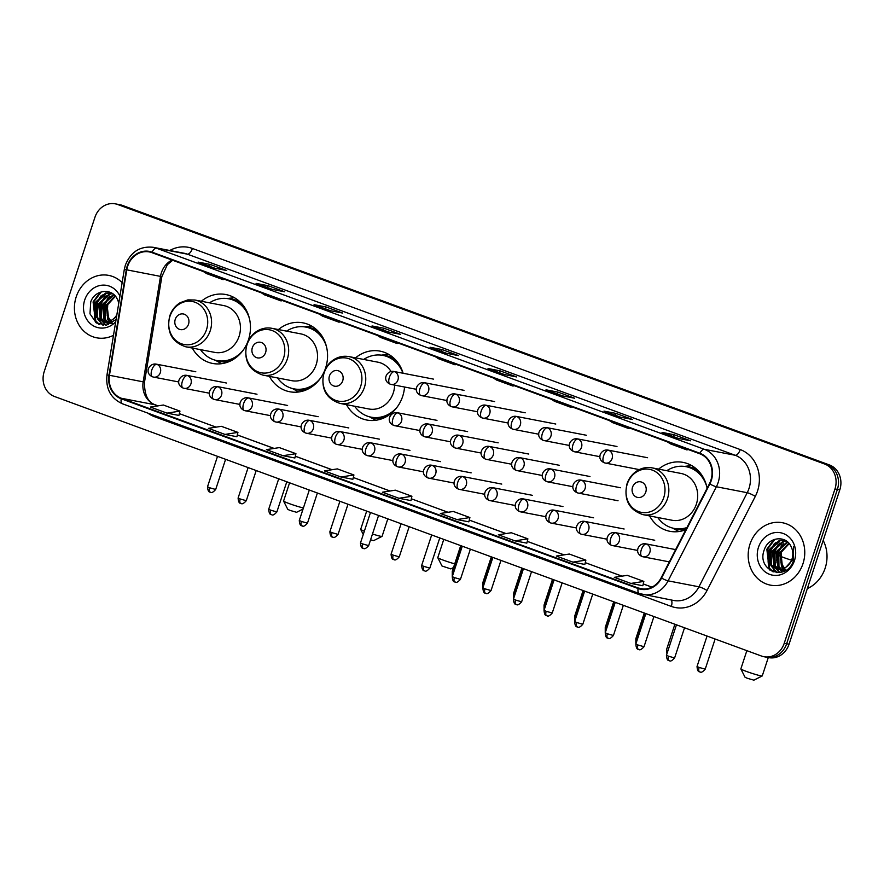 <?xml version="1.0" encoding="UTF-8"?>
<svg xmlns="http://www.w3.org/2000/svg" width="884" height="884" viewBox="0 0 884 884"><rect width="100%" height="100%" fill="white"/><g stroke="black" fill="none" stroke-linecap="round" stroke-linejoin="round"><path stroke-width="1.33" d="M649.574 515.924A35.084 31.095 -79.1 0 0 669.851 531.295A35.084 31.095 -79.1 0 0 685.84 529.693M346.495 404.662A35.084 31.095 -79.1 0 0 366.772 420.033A35.084 31.095 -79.1 0 0 402.684 396.33A35.084 31.095 -79.1 0 0 404.541 387.015M269.399 376.363A35.084 31.095 -79.1 0 0 289.676 391.734A35.084 31.095 -79.1 0 0 325.588 368.031A35.084 31.095 -79.1 0 0 302.969 322.837A35.084 31.095 -79.1 0 0 278.427 329.566M192.303 348.064A35.084 31.095 -79.1 0 0 212.58 363.434A35.084 31.095 -79.1 0 0 248.492 339.732A35.084 31.095 -79.1 0 0 225.873 294.538A35.084 31.095 -79.1 0 0 201.331 301.256M403.115 373.258A35.084 31.095 -79.1 0 0 380.065 351.136A35.084 31.095 -79.1 0 0 355.523 357.865M707.101 488.277A35.084 31.095 -79.1 0 0 683.144 462.398A35.084 31.095 -79.1 0 0 658.602 469.128M763.898 656.713L768.715 657.641A19.857 17.603 -79.1 0 0 789.047 644.215L839.8 489.858A19.857 17.603 -79.1 0 0 829.424 464.94L122.533 205.442A19.857 17.603 -79.1 0 0 120.102 204.768L117.694 204.303A19.857 17.603 -79.1 0 1 120.125 204.977A19.857 17.603 -79.1 0 0 117.694 204.303L115.285 203.839A19.857 17.603 -79.1 0 0 94.953 217.254L44.2 371.623A19.857 17.603 -79.1 0 0 54.576 396.529L761.467 656.027A19.857 17.603 -79.1 0 0 763.898 656.713A19.857 17.603 -79.1 0 0 784.23 643.287L834.982 488.918A19.857 17.603 -79.1 0 0 824.606 464.012L117.716 204.513A19.857 17.603 -79.1 0 0 115.285 203.839M824.606 464.012L120.125 204.977L827.015 464.476A19.857 17.603 -79.1 0 1 837.391 489.382A19.857 17.603 -79.1 0 0 827.015 464.476L829.424 464.94M784.23 643.287L786.638 643.751L837.391 489.382L786.638 643.751A19.857 17.603 -79.1 0 1 766.306 657.177A19.857 17.603 -79.1 0 0 786.638 643.751L789.047 644.215M76.201 296.869A31.78 28.155 -79.1 0 0 96.688 337.81A31.78 28.155 -79.1 0 0 113.495 335.301A31.78 28.155 -79.1 0 1 96.688 337.81A31.78 28.155 -79.1 0 1 76.201 296.869A31.78 28.155 -79.1 0 1 108.732 275.399A31.78 28.155 -79.1 0 0 76.201 296.869M749.964 544.212A31.78 28.155 -79.1 0 0 770.45 585.142A31.78 28.155 -79.1 0 0 802.981 563.672A31.78 28.155 -79.1 0 0 782.495 522.742A31.78 28.155 -79.1 0 0 749.964 544.212A31.78 28.155 -79.1 0 0 770.45 585.142A31.78 28.155 -79.1 0 0 802.981 563.672A31.78 28.155 -79.1 0 0 782.495 522.742A31.78 28.155 -79.1 0 0 749.964 544.212M127.661 266.25A21.183 18.774 100.9 0 1 149.341 251.94A21.183 18.774 100.9 0 1 151.938 252.658L699.774 453.768A21.183 18.774 100.9 0 1 709.432 483.725L661.144 577.816A21.183 18.774 100.9 0 1 640.878 588.744A21.183 18.774 100.9 0 1 638.281 588.026L121.406 398.275A21.183 18.774 100.9 0 1 109.461 375.291L126.777 269.841A21.183 18.774 100.9 0 1 127.661 266.25M127.219 266.084A21.713 19.238 -79.1 0 0 126.313 269.764L108.997 375.225A21.713 19.238 -79.1 0 0 121.241 398.783L638.115 588.523A21.713 19.238 -79.1 0 0 661.552 578.07L709.841 483.979A21.713 19.238 -79.1 0 0 699.94 453.271L152.103 252.161A21.713 19.238 -79.1 0 0 127.219 266.084M678.547 438.475L690.592 440.796L674.028 434.718L661.983 432.387L678.547 438.475M673.42 436.574L674.028 434.718M620.568 417.182L632.612 419.513L616.038 413.425L603.993 411.104L620.568 417.182M615.43 415.281L616.038 413.425M562.578 395.899L574.622 398.22L558.058 392.142L546.003 389.811L562.578 395.899M557.439 393.999L558.058 392.142M504.587 374.606L516.632 376.938L500.068 370.849L488.023 368.529L504.587 374.606M499.46 372.705L500.068 370.849M214.646 268.172L226.702 270.493L210.127 264.415L198.082 262.095L214.646 268.172M209.519 266.272L210.127 264.415M272.637 289.466L284.681 291.786L268.117 285.709L256.073 283.377L272.637 289.466M267.509 287.565L268.117 285.709M330.627 310.748L342.672 313.069L326.108 306.991L314.063 304.671L330.627 310.748M325.489 308.847L326.108 306.991M388.617 332.03L400.662 334.362L384.087 328.273L372.042 325.953L388.617 332.03M383.479 330.141L384.087 328.273M446.597 353.324L458.641 355.644L442.077 349.567L430.033 347.246L446.597 353.324M441.47 351.423L442.077 349.567M122.147 282.637A31.78 28.155 -79.1 0 0 108.732 275.399A31.78 28.155 -79.1 0 1 122.147 282.637M514.919 540.853L527.881 538.831L511.317 532.754L498.344 534.765L514.919 540.853L526.842 543.13M572.909 562.136L584.832 564.445L585.871 560.125L569.296 554.036L556.334 556.058L572.909 562.136L585.871 560.125M630.889 583.429L642.823 585.727L643.85 581.407L627.286 575.329L614.325 577.34L630.889 583.429L643.85 581.407M340.959 476.995L352.882 479.294L353.92 474.973L337.345 468.896L324.384 470.907L340.959 476.995L353.92 474.973M282.968 455.702L295.93 453.68L279.366 447.602L266.404 449.624L282.968 455.702L294.902 457.989M224.978 434.42L236.901 436.718L237.94 432.398L221.376 426.32L208.414 428.331L224.978 434.42L237.94 432.398M166.988 413.126L178.922 415.425L179.96 411.115L163.385 405.027L150.424 407.049L166.988 413.126L179.96 411.115M456.929 519.56L469.89 517.549L453.326 511.46L440.365 513.482L456.929 519.56L468.863 521.847M398.938 498.278L410.983 500.598L411.911 496.256L395.336 490.178L382.374 492.2L398.938 498.278L411.911 496.256M435.348 356.705L438.552 358.738L455.116 364.827L455.437 364.075M451.912 362.783L455.116 364.827M377.358 335.412L380.562 337.456L397.137 343.533L397.446 342.782M393.933 341.5L397.137 343.533M319.378 314.129L322.572 316.163L339.147 322.251L339.456 321.5M335.942 320.207L339.147 322.251M261.388 292.836L264.592 294.88L281.156 300.958L281.477 300.217M277.952 298.925L281.156 300.958M203.397 271.554L206.602 273.598L223.166 279.675L223.486 278.924M219.961 277.631L223.166 279.675M493.338 377.987L496.543 380.032L513.107 386.109L513.427 385.358M509.902 384.065L513.107 386.109M551.318 399.27L554.522 401.314L571.097 407.402L571.407 406.651M567.893 405.358L571.097 407.402M609.308 420.563L612.513 422.607L629.076 428.685L629.397 427.933M625.872 426.641L629.076 428.685M667.298 441.845L670.503 443.89L687.067 449.978L687.387 449.227M683.862 447.934L687.067 449.978M295.93 453.68L294.891 458M469.89 517.549L468.851 521.869M527.881 538.831L526.842 543.152M111.119 322.715L109.815 321.765M109.395 321.4L107.76 319.555L106.202 305.102L115.064 295.853M111.638 322.616L110.345 321.577M109.936 321.179L108.721 319.743L107.152 305.289L115.439 296.284M111.141 323.467L109.561 323.058M109.097 322.892L107.737 322.24M107.295 321.975L103.936 318.815L102.378 304.361L113.605 294.427M111.185 323.445L110.058 323.08M109.594 322.881L108.246 322.163M107.815 321.875L104.898 319.002L103.329 304.549L113.97 294.748M108.102 322.881L105.737 322.317M105.273 322.152L100.113 318.074L98.555 303.632L109.461 293.764L112.279 293.455M107.627 322.782L106.224 322.34M105.771 322.141L101.074 318.262L99.505 303.809L110.423 293.941L112.577 293.654M116.6 316.384L112.29 319.809A14.962 13.26 -79.1 0 0 116.865 314.792M112.29 319.809L108.135 321.798L103.329 321.964L96.29 317.334L94.721 302.892L105.638 293.024L111.804 293.156M103.804 322.041L97.251 317.522L95.682 303.068L106.599 293.201L111.384 293.046M118.743 303.356A14.962 13.26 -79.1 0 0 117.428 299.466C112.456 287.477 94.942 289.521 90.754 301.842L89.969 313.82L96.312 322.936L106.544 325.091L116.091 319.478M112.456 323.433L107.163 315.367L107.804 303.764M119.915 296.173A21.581 19.128 -79.1 0 0 101.715 285.212A21.581 19.128 -79.1 0 0 84.709 299.996A21.581 19.128 -79.1 0 0 91.98 324.958A21.581 19.128 -79.1 0 0 115.716 321.765M94.334 313.389A33.095 29.338 -79.1 0 0 95.163 319.964M95.384 320.881A33.095 29.338 -79.1 0 0 95.87 322.616M99.505 324.538L95.792 320.881L93.56 302.008L101.262 291.886M103.351 325.301L98.301 319.522M97.538 317.92L97.384 302.737L102.323 294.924M106.047 325.168L103.13 321.92M103.074 321.831L102.124 320.251M101.373 318.649L101.207 303.477L106.146 295.665M108.5 324.594L106.953 322.66M106.577 322.085L105.947 320.991M105.196 319.389L105.03 304.218L109.97 296.405M98.743 324.251L95.317 320.793L93.085 301.908L100.102 292.284M102.975 325.279L97.483 318.748M96.566 316.483L96.909 302.648L100.743 296.041M105.737 325.213L102.632 321.798M102.533 321.643L101.306 319.489M100.4 317.223L100.732 303.389L104.566 296.77M108.202 324.693L106.456 322.538M106.179 322.119L105.13 320.229M104.224 317.964L104.555 304.129L108.389 297.51M303.046 509.051L296.593 512.3L290.107 510.422L287.808 509.405L283.587 501.095A11.249 0.74 18.2 0 0 289.156 503.571A11.249 0.74 18.2 0 0 303.411 507.957M188.513 324.207A7.945 7.039 -79.1 0 0 184.358 314.251A7.945 7.039 -79.1 0 0 175.253 319.345A7.945 7.039 -79.1 0 0 179.408 329.312A7.945 7.039 -79.1 0 0 188.513 324.207M185.839 346.815L214.713 352.384A23.835 21.117 -79.1 0 0 239.1 336.285A23.835 21.117 -79.1 0 0 223.74 305.588L194.867 300.007L187.916 299.886L180.237 302.682C175.209 305.776 171.695 310.24 169.706 316.074C166.347 331.832 171.728 342.086 185.839 346.815A23.835 21.117 -79.1 0 0 210.237 330.715A23.835 21.117 -79.1 0 0 194.867 300.007M249.432 318.549A31.448 27.868 -79.1 0 0 228.79 298.803A31.448 27.868 -79.1 0 0 209.508 302.836M245.398 308.593A31.448 27.868 -79.1 0 0 230.006 299.035L228.79 298.803M200.469 349.633A31.448 27.868 -79.1 0 0 216.878 360.562L218.083 360.794A31.448 27.868 -79.1 0 0 235.929 357.644M216.878 360.562A31.448 27.868 -79.1 0 0 243.387 349.909M289.576 482.797L283.587 501.04A11.249 0.74 18.2 0 0 283.587 501.095M221.674 363.667A34.421 30.509 100.9 0 1 219.983 362.805L215.265 360.186M227.166 298.549L232.514 297.875A34.421 30.509 100.9 0 1 234.404 297.698M372.484 534.002A11.249 0.74 18.2 0 0 382.021 536.411L373.689 540.599L370.562 539.859M382.021 536.411A11.249 0.74 18.2 0 0 382.065 536.378L387.822 518.864M265.609 352.517A7.945 7.039 -79.1 0 0 261.454 342.55A7.945 7.039 -79.1 0 0 252.349 347.644A7.945 7.039 -79.1 0 0 256.504 357.611A7.945 7.039 -79.1 0 0 265.609 352.517M262.935 375.114L291.808 380.684A23.835 21.117 -79.1 0 0 316.196 364.584A23.835 21.117 -79.1 0 0 300.836 333.887L271.963 328.318C266.846 327.389 261.962 328.273 257.332 330.981C252.305 334.075 248.791 338.539 246.802 344.373C243.443 360.142 248.824 370.385 262.935 375.114A23.835 21.117 -79.1 0 0 287.333 359.014A23.835 21.117 -79.1 0 0 271.963 328.318M326.527 346.848A31.448 27.868 -79.1 0 0 305.886 327.102A31.448 27.868 -79.1 0 0 286.604 331.135M322.494 336.903A31.448 27.868 -79.1 0 0 307.091 327.345L305.886 327.102M277.565 377.943A31.448 27.868 -79.1 0 0 293.974 388.861L295.179 389.093A31.448 27.868 -79.1 0 0 313.024 385.943M293.974 388.861A31.448 27.868 -79.1 0 0 320.472 378.208M366.672 511.107L360.683 529.35A11.249 0.74 18.2 0 0 360.683 529.394A11.249 0.74 18.2 0 0 364.363 531.162M298.77 391.966A34.421 30.509 100.9 0 1 297.079 391.104L292.361 388.496M304.262 326.848L309.61 326.174A34.421 30.509 100.9 0 1 311.499 325.997M453.514 567.528L450.785 568.898L442 566.014L437.779 557.705A11.249 0.74 18.2 0 0 443.348 560.18A11.249 0.74 18.2 0 0 454.73 563.848M342.705 380.816A7.945 7.039 -79.1 0 0 338.55 370.849A7.945 7.039 -79.1 0 0 329.445 375.943A7.945 7.039 -79.1 0 0 333.599 385.91A7.945 7.039 -79.1 0 0 342.705 380.816M340.031 403.413A23.835 21.117 -79.1 0 0 364.429 387.314A23.835 21.117 -79.1 0 0 349.058 356.617C343.942 355.688 339.058 356.572 334.417 359.28C329.401 362.374 325.887 366.838 323.898 372.683C320.538 388.441 325.92 398.684 340.031 403.413L368.904 408.983A23.835 21.117 -79.1 0 0 393.292 392.883A23.835 21.117 -79.1 0 0 394.629 385.104M391.026 371.457A23.835 21.117 -79.1 0 0 377.932 362.186L349.058 356.617M402.982 373.236A31.448 27.868 -79.1 0 0 382.982 355.412A31.448 27.868 -79.1 0 0 363.689 359.434M399.59 365.202A31.448 27.868 -79.1 0 0 384.186 355.644L382.982 355.412M354.661 406.242A31.448 27.868 -79.1 0 0 371.07 417.16L372.274 417.392A31.448 27.868 -79.1 0 0 390.12 414.253M371.07 417.16A31.448 27.868 -79.1 0 0 397.568 406.518M443.768 539.406L437.779 557.649A11.249 0.74 18.2 0 0 437.779 557.705M375.866 420.276A34.421 30.509 100.9 0 1 374.175 419.414L369.457 416.795M381.358 355.147L386.706 354.473A34.421 30.509 100.9 0 1 388.595 354.307M762.196 675.973L753.864 680.161L747.378 678.293L745.079 677.277L740.858 668.967A11.249 0.74 18.2 0 0 746.428 671.431A11.249 0.74 18.2 0 0 762.196 675.973A11.249 0.74 18.2 0 0 762.24 675.94L768.284 657.552M645.784 492.079A7.945 7.039 -79.1 0 0 641.629 482.111A7.945 7.039 -79.1 0 0 632.524 487.206A7.945 7.039 -79.1 0 0 636.679 497.173A7.945 7.039 -79.1 0 0 645.784 492.079M643.11 514.676L671.984 520.245A23.835 21.117 -79.1 0 0 696.371 504.145A23.835 21.117 -79.1 0 0 681.011 473.448L652.149 467.879C647.022 466.951 642.138 467.835 637.508 470.542C632.48 473.636 628.966 478.1 626.977 483.935C623.618 499.703 628.999 509.946 643.11 514.676A23.835 21.117 -79.1 0 0 667.508 498.576A23.835 21.117 -79.1 0 0 652.149 467.879M706.703 486.41A31.448 27.868 -79.1 0 0 686.072 466.675A31.448 27.868 -79.1 0 0 666.779 470.697M702.669 476.465A31.448 27.868 -79.1 0 0 687.277 466.907L686.072 466.675M657.74 517.505A31.448 27.868 -79.1 0 0 674.149 528.422L675.354 528.654A31.448 27.868 -79.1 0 0 686.581 528.245M674.149 528.422A31.448 27.868 -79.1 0 0 686.945 527.549M746.847 650.668L740.858 668.912A11.249 0.74 18.2 0 0 740.858 668.967M678.945 531.538A34.421 30.509 100.9 0 1 677.255 530.665L672.536 528.057M684.437 466.409L689.785 465.735A34.421 30.509 100.9 0 1 691.675 465.57M807.335 588.589A33.095 29.338 -79.1 0 0 825.159 568.147A33.095 29.338 -79.1 0 0 823.17 540.433M784.87 570.058L783.578 569.108M783.147 568.732L781.522 566.887L779.953 552.445L788.826 543.196M785.39 569.948L784.108 568.92M783.688 568.511L782.473 567.075L780.915 552.622L789.191 543.627M784.904 570.81L783.312 570.401M782.859 570.224L781.489 569.583M781.047 569.318L777.699 566.158L776.13 551.704L787.357 541.77M784.937 570.788L783.81 570.412M783.357 570.224L782.009 569.506M781.566 569.219L778.649 566.335L777.091 551.892L787.721 542.08M781.865 570.224L779.489 569.661M779.025 569.495L773.876 565.417L772.307 550.964L783.224 541.096L786.042 540.787M781.39 570.114L779.986 569.672M779.522 569.484L774.826 565.594L773.268 551.152L784.174 541.284L786.34 540.986M786.053 567.141A14.962 13.26 -79.1 0 0 791.965 559.108A14.962 13.26 -79.1 0 0 791.18 546.809C786.219 534.82 768.693 536.864 764.516 549.185C755.477 570.478 786.141 582.446 793.313 561.152L793.633 546.345L792.804 559.594L786.053 567.141L781.887 569.13L777.08 569.296L770.052 564.677L768.483 550.224L779.401 540.356L785.567 540.489M777.566 569.373L771.003 564.865L769.434 550.412L780.351 540.544L785.136 540.389M786.207 570.777L780.926 562.71L781.566 551.097M758.461 547.329A21.581 19.128 -79.1 0 0 769.743 574.401A21.581 19.128 -79.1 0 0 794.473 560.555A21.581 19.128 -79.1 0 0 783.191 533.483A21.581 19.128 -79.1 0 0 758.461 547.329M768.097 560.732A33.095 29.338 -79.1 0 0 768.925 567.307M769.135 568.224A33.095 29.338 -79.1 0 0 769.621 569.959M773.257 571.882L769.555 568.224L767.312 549.34L775.025 539.229M777.102 572.633L772.052 566.854M771.301 565.252L771.135 550.08L776.086 542.268M779.81 572.512L776.892 569.263M776.826 569.174L775.876 567.594M775.124 565.992L774.97 550.82L779.909 543.008M782.263 571.937L780.716 569.992M780.34 569.418L779.699 568.335M778.948 566.732L778.793 551.55L783.732 543.737M772.505 571.594L769.069 568.136L766.837 549.251L773.865 539.627M776.727 572.611L771.235 566.091M770.329 563.826L770.66 549.992L774.495 543.373M779.489 572.545L776.395 569.141M776.285 568.987L775.058 566.832M774.152 564.567L774.483 550.721L778.318 544.113M781.964 572.025L780.218 569.882M779.942 569.462L778.881 567.572M777.975 565.307L778.307 551.461L782.141 544.853M122.533 205.442L117.716 204.513M839.8 489.858L834.982 488.918M172.037 260.04A21.183 18.774 -79.1 0 0 161.385 272.758A21.183 18.774 -79.1 0 0 160.512 276.349L143.186 381.8A21.183 18.774 -79.1 0 0 155.142 404.784L158.059 405.855M169.805 250.492A33.095 29.338 100.9 0 1 192.392 248.448L740.228 449.569A6.619 3.039 -69.8 0 1 735.156 455.26L187.309 254.15A26.476 23.47 -79.1 0 0 184.082 253.244L153.241 247.299A26.476 23.47 100.9 0 1 156.479 248.194A6.619 3.039 110.2 0 0 152.103 252.161M740.228 449.569A33.095 29.338 100.9 0 1 757.522 491.084A33.095 29.338 100.9 0 1 755.312 496.377L707.034 590.468A33.095 29.338 100.9 0 1 671.31 606.413L154.435 416.662A33.095 29.338 100.9 0 1 147.849 413.126M748.991 488.476A26.476 23.47 -79.1 0 0 735.156 455.26L704.316 449.315A26.476 23.47 100.9 0 1 716.383 486.752L668.094 580.843A26.476 23.47 100.9 0 1 642.756 594.501A26.476 23.47 100.9 0 1 639.53 593.606A6.619 3.039 110.2 0 1 639.309 593.54L673.597 600.457A26.476 23.47 -79.1 0 0 698.935 586.799L747.223 492.708A26.476 23.47 -79.1 0 0 748.991 488.476M153.241 247.299C140.059 245.907 130.766 251.852 125.362 265.145L124.301 269.498L126.313 269.764M122.655 403.855A6.619 3.039 -69.8 0 1 122.434 403.789A6.619 3.039 -69.8 0 1 121.241 398.783M638.115 588.523A6.619 3.039 110.2 0 0 639.309 593.54L122.434 403.789C110.743 398.419 105.594 388.805 106.975 374.96L108.997 375.225M661.552 578.07A6.619 0.961 27.2 0 0 668.094 580.843L698.935 586.799A6.619 0.961 -152.8 0 1 707.034 590.468M709.841 483.979A6.619 0.961 27.2 0 0 716.383 486.752L747.223 492.708A6.619 0.961 -152.8 0 1 755.312 496.377M699.94 453.271A6.619 3.039 -69.8 0 1 704.316 449.315L156.479 248.194L187.309 254.15A6.619 3.039 -69.8 0 0 192.392 248.448M154.722 415.646A6.619 3.039 -69.8 0 1 154.435 416.662M671.133 599.982A6.619 3.039 -69.8 0 1 671.31 606.413M638.281 588.026L643.541 589.042M126.777 269.841L161.838 276.648L144.512 382.098L109.461 375.291M121.406 398.275L155.142 404.784A11.912 5.459 -69.8 0 1 155.529 404.894L158.125 405.844M216.116 427.138L179.353 413.635L216.05 427.149M237.332 434.961L274.029 448.431M295.311 456.243L332.019 469.724M390.076 490.996L353.313 477.504L390.01 491.007M448.066 512.289L411.303 498.786L448 512.289M469.282 520.112L505.979 533.582M527.262 541.395L563.97 554.865M622.027 576.147L585.263 562.655L621.96 576.158M643.243 583.97L651.917 587.153M206.491 329.71A21.89 19.404 -79.1 0 0 195.055 302.251A21.89 19.404 -79.1 0 0 169.96 316.295A21.89 19.404 -79.1 0 0 181.408 343.754A21.89 19.404 -79.1 0 0 206.491 329.71M216.447 360.473A31.736 28.133 -79.1 0 0 229.144 361.589M240.57 302.405A31.736 28.133 -79.1 0 0 228.359 298.726M283.587 358.009A21.89 19.404 -79.1 0 0 272.15 330.55A21.89 19.404 -79.1 0 0 247.056 344.594A21.89 19.404 -79.1 0 0 258.504 372.053A21.89 19.404 -79.1 0 0 283.587 358.009M293.543 388.772A31.736 28.133 -79.1 0 0 306.24 389.899M317.654 330.704A31.736 28.133 -79.1 0 0 305.455 327.025M360.683 386.308A21.89 19.404 -79.1 0 0 349.246 358.849A21.89 19.404 -79.1 0 0 324.152 372.904A21.89 19.404 -79.1 0 0 335.6 400.364A21.89 19.404 -79.1 0 0 360.683 386.308M370.639 417.071A31.736 28.133 -79.1 0 0 383.336 418.198M394.75 359.014A31.736 28.133 -79.1 0 0 382.551 355.335M791.556 560.202A11.249 0.74 -161.8 0 1 783.854 557.605A11.249 0.74 -161.8 0 1 780.019 556.091M779.102 555.671A11.249 0.74 -161.8 0 1 778.285 555.075L777.533 557.351M663.762 497.57A21.89 19.404 -79.1 0 0 652.326 470.111A21.89 19.404 -79.1 0 0 627.231 484.167A21.89 19.404 -79.1 0 0 638.679 511.615A21.89 19.404 -79.1 0 0 663.762 497.57M673.719 528.334A31.736 28.133 -79.1 0 0 685.918 529.538M697.841 470.277A31.736 28.133 -79.1 0 0 685.63 466.586M394.474 371.656A6.619 5.868 -79.1 0 0 393.656 371.435C386.916 370.252 381.501 380.352 390.12 384.153A6.619 3.039 -69.8 0 1 389.391 377.358A6.619 3.039 110.2 0 1 394.474 371.656A6.619 5.868 -79.1 0 1 397.933 379.965A6.619 5.868 -79.1 0 1 391.148 384.441L390.12 384.153A6.619 3.039 -69.8 0 0 390.341 384.208A6.619 5.868 -79.1 0 0 391.148 384.441L416.386 389.303M453.006 571.727L452.276 571.307L452.265 576.655C452.785 583.573 455.326 581.451 454.873 582.026A4.298 1.978 -69.8 0 1 454.398 577.606L452.265 576.644L462.277 546.202M425.06 382.894A6.619 5.868 -79.1 0 0 424.254 382.673C417.502 381.49 412.099 391.59 420.718 395.38A6.619 3.039 -69.8 0 1 419.988 388.584A6.619 3.039 110.2 0 1 425.06 382.894A6.619 5.868 -79.1 0 1 428.519 391.192A6.619 5.868 -79.1 0 1 421.745 395.667L420.718 395.38A6.619 3.039 -69.8 0 0 420.939 395.446A6.619 5.868 -79.1 0 0 421.745 395.667L446.984 400.54M483.603 582.965L482.863 582.545L482.863 587.882C483.382 594.799 485.924 592.689 485.471 593.252A4.298 1.978 -69.8 0 1 484.996 588.832L482.863 587.871L492.874 557.428M455.658 394.12A6.619 5.868 -79.1 0 0 454.851 393.899C448.1 392.717 442.685 402.817 451.315 406.618A6.619 3.039 -69.8 0 1 450.586 399.822A6.619 3.039 110.2 0 1 455.658 394.12A6.619 5.868 -79.1 0 1 459.116 402.43A6.619 5.868 -79.1 0 1 452.343 406.894L451.315 406.618A6.619 3.039 -69.8 0 0 451.536 406.673A6.619 5.868 -79.1 0 0 452.343 406.894L477.57 411.767M514.201 594.192L513.46 593.772L513.46 599.109M486.255 405.358A6.619 5.868 -79.1 0 0 485.449 405.126C478.697 403.944 473.283 414.043 481.913 417.845A6.619 3.039 -69.8 0 1 481.183 411.049A6.619 3.039 110.2 0 1 486.255 405.358A6.619 5.868 -79.1 0 1 489.714 413.657A6.619 5.868 -79.1 0 1 482.94 418.132L481.913 417.845A6.619 3.039 -69.8 0 0 482.134 417.911A6.619 5.868 -79.1 0 0 482.94 418.132L508.167 423.005M544.798 605.429L544.058 605.01L544.047 610.347C544.566 617.264 547.108 615.154 546.666 615.717A4.298 1.978 -69.8 0 1 546.19 611.297L544.058 610.336L554.069 579.893M516.853 416.585A6.619 5.868 -79.1 0 0 516.046 416.364C509.294 415.182 503.88 425.281 512.51 429.072A6.619 3.039 -69.8 0 1 511.781 422.276A6.619 3.039 110.2 0 1 516.853 416.585A6.619 5.868 -79.1 0 1 520.311 424.895A6.619 5.868 -79.1 0 1 513.538 429.359L512.51 429.072A6.619 3.039 -69.8 0 0 512.72 429.138A6.619 5.868 -79.1 0 0 513.538 429.359L538.765 434.232M575.385 616.656L574.655 616.236L574.644 621.574C575.164 628.491 577.705 626.38 577.252 626.944A4.298 1.978 -69.8 0 1 576.777 622.535L574.655 621.562L584.655 591.12M547.45 427.823A6.619 5.868 -79.1 0 0 546.632 427.591C539.892 426.408 534.477 436.508 543.096 440.309A6.619 3.039 -69.8 0 1 542.367 433.514A6.619 3.039 110.2 0 1 547.45 427.823A6.619 5.868 -79.1 0 1 550.909 436.121A6.619 5.868 -79.1 0 1 544.124 440.597L543.096 440.309A6.619 3.039 -69.8 0 0 543.317 440.365A6.619 5.868 -79.1 0 0 544.124 440.597L569.362 445.459M605.982 627.894L605.253 627.474L605.242 632.811M578.037 439.05A6.619 5.868 -79.1 0 0 577.23 438.829C570.478 437.646 565.064 447.746 573.694 451.536A6.619 3.039 -69.8 0 1 572.965 444.74A6.619 3.039 110.2 0 1 578.037 439.05A6.619 5.868 -79.1 0 1 581.495 447.348A6.619 5.868 -79.1 0 1 574.722 451.823L573.694 451.536A6.619 3.039 -69.8 0 0 573.915 451.602A6.619 5.868 -79.1 0 0 574.722 451.823L599.96 456.697M636.579 639.121L635.839 638.701L635.839 641.375M608.634 450.276A6.619 5.868 -79.1 0 0 607.827 450.055C601.076 448.873 595.661 458.973 604.291 462.774A6.619 3.039 -69.8 0 1 603.562 455.978A6.619 3.039 110.2 0 1 608.634 450.276A6.619 5.868 -79.1 0 1 612.093 458.586A6.619 5.868 -79.1 0 1 605.319 463.061L604.291 462.774A6.619 3.039 -69.8 0 0 604.512 462.829A6.619 5.868 -79.1 0 0 605.319 463.061L639.254 469.603M667.95 650.668L666.437 649.928L666.956 653.685M453.006 574.39L452.265 573.981L461.492 545.914M398.043 412.916A6.619 5.868 -79.1 0 0 397.236 412.695C390.496 411.513 385.081 421.613 393.7 425.414A6.619 3.039 -69.8 0 1 392.971 418.618A6.619 3.039 110.2 0 1 398.043 412.916A6.619 5.868 -79.1 0 1 401.513 421.226A6.619 5.868 -79.1 0 1 394.728 425.69L393.7 425.414A6.619 3.039 -69.8 0 0 393.921 425.469A6.619 5.868 -79.1 0 0 394.728 425.69L419.966 430.563M483.603 585.628L482.863 585.208L492.09 557.141M428.641 424.154A6.619 5.868 -79.1 0 0 427.834 423.922C421.082 422.74 415.668 432.84 424.298 436.641A6.619 3.039 -69.8 0 1 423.569 429.845A6.619 3.039 110.2 0 1 428.641 424.154A6.619 5.868 -79.1 0 1 432.099 432.453A6.619 5.868 -79.1 0 1 425.326 436.928L424.298 436.641A6.619 3.039 -69.8 0 0 424.519 436.696A6.619 5.868 -79.1 0 0 425.326 436.928L450.553 441.79M514.201 596.855L513.46 596.435L522.687 568.379M459.238 435.381A6.619 5.868 -79.1 0 0 458.431 435.16C451.68 433.978 446.265 444.077 454.895 447.868A6.619 3.039 -69.8 0 1 454.166 441.072A6.619 3.039 110.2 0 1 459.238 435.381A6.619 5.868 -79.1 0 1 462.697 443.68A6.619 5.868 -79.1 0 1 455.923 448.155L454.895 447.868A6.619 3.039 -69.8 0 0 455.116 447.934A6.619 5.868 -79.1 0 0 455.923 448.155L481.15 453.028M544.798 608.093L544.058 607.673L553.285 579.606M489.835 446.619A6.619 5.868 -79.1 0 0 489.029 446.387C482.277 445.204 476.863 455.304 485.493 459.105A6.619 3.039 -69.8 0 1 484.763 452.31A6.619 3.039 110.2 0 1 489.835 446.619A6.619 5.868 -79.1 0 1 493.294 454.917A6.619 5.868 -79.1 0 1 486.52 459.393L485.493 459.105A6.619 3.039 -69.8 0 0 485.703 459.161A6.619 5.868 -79.1 0 0 486.52 459.393L511.748 464.255M575.385 619.319L574.655 618.899L583.882 590.832M520.433 457.846A6.619 5.868 -79.1 0 0 519.615 457.625C512.875 456.442 507.46 466.542 516.09 470.332A6.619 3.039 -69.8 0 1 515.35 463.536A6.619 3.039 110.2 0 1 520.433 457.846A6.619 5.868 -79.1 0 1 523.892 466.144A6.619 5.868 -79.1 0 1 517.107 470.619L516.09 470.332A6.619 3.039 -69.8 0 0 516.3 470.398A6.619 5.868 -79.1 0 0 517.107 470.619L542.345 475.493M605.982 630.557L605.242 630.137L614.468 602.07M551.019 469.072A6.619 5.868 -79.1 0 0 550.213 468.851C543.461 467.669 538.058 477.769 546.677 481.57A6.619 3.039 -69.8 0 1 545.947 474.774A6.619 3.039 110.2 0 1 551.019 469.072A6.619 5.868 -79.1 0 1 554.489 477.382A6.619 5.868 -79.1 0 1 547.704 481.857L546.677 481.57A6.619 3.039 -69.8 0 0 546.898 481.625A6.619 5.868 -79.1 0 0 547.704 481.857L572.942 486.719M636.579 641.784L635.839 641.364L635.839 644.038C636.358 650.956 638.9 648.845 638.447 649.409A4.298 1.978 -69.8 0 1 637.972 645L635.839 644.027L645.85 613.584M581.617 480.31A6.619 5.868 -79.1 0 0 580.81 480.078C574.059 478.896 568.644 489.007 577.274 492.797A6.619 3.039 -69.8 0 1 576.545 486.001A6.619 3.039 110.2 0 1 581.617 480.31A6.619 5.868 -79.1 0 1 585.075 488.609A6.619 5.868 -79.1 0 1 578.302 493.084L577.274 492.797A6.619 3.039 -69.8 0 0 577.495 492.863A6.619 5.868 -79.1 0 0 578.302 493.084L618.049 500.753M209.641 487.758L207.508 486.786C208.027 493.714 210.569 491.603 210.116 492.167A4.298 1.978 -69.8 0 1 209.641 487.758L215.685 489.471L225.597 459.315M210.259 492.211A4.298 1.978 -69.8 0 1 210.116 492.167L210.547 492.3C210.348 491.504 210.989 494.775 215.685 489.471M156.866 364.33A6.619 5.868 -79.1 0 0 156.059 364.097C149.308 362.915 143.893 373.015 152.523 376.816A6.619 3.039 -69.8 0 1 151.794 370.02A6.619 3.039 110.2 0 1 156.866 364.33A6.619 5.868 -79.1 0 1 160.324 372.628A6.619 5.868 -79.1 0 1 153.551 377.103L152.523 376.816A6.619 3.039 -69.8 0 0 152.744 376.871A6.619 5.868 -79.1 0 0 153.551 377.103L178.778 381.965M240.238 498.985L238.105 498.023C238.614 504.952 241.155 502.83 240.713 503.405A4.298 1.978 -69.8 0 1 240.238 498.985L246.282 500.709L256.194 470.542M240.846 503.438A4.298 1.978 -69.8 0 1 240.713 503.405L241.144 503.537C240.945 502.731 241.586 506.002 246.282 500.709M187.463 375.556A6.619 5.868 -79.1 0 0 186.657 375.335C179.905 374.153 174.491 384.253 183.121 388.043A6.619 3.039 -69.8 0 1 182.391 381.247A6.619 3.039 110.2 0 1 187.463 375.556A6.619 5.868 -79.1 0 1 190.922 383.855A6.619 5.868 -79.1 0 1 184.148 388.33L183.121 388.043A6.619 3.039 -69.8 0 0 183.331 388.109A6.619 5.868 -79.1 0 0 184.148 388.33L209.375 393.203M270.824 510.212L268.703 509.25C269.211 516.179 271.753 514.068 271.3 514.632A4.298 1.978 -69.8 0 1 270.824 510.212L276.869 511.935L286.792 481.78M271.443 514.676A4.298 1.978 -69.8 0 1 271.3 514.632L271.742 514.764C271.543 513.969 272.184 517.239 276.869 511.935M218.061 386.783A6.619 5.868 -79.1 0 0 217.243 386.562C210.502 385.38 205.088 395.479 213.707 399.281A6.619 3.039 -69.8 0 1 212.978 392.485A6.619 3.039 110.2 0 1 218.061 386.783A6.619 5.868 -79.1 0 1 221.519 395.093A6.619 5.868 -79.1 0 1 214.735 399.568L213.707 399.281A6.619 3.039 -69.8 0 0 213.928 399.336A6.619 5.868 -79.1 0 0 214.735 399.568L239.973 404.43M301.422 521.449L299.289 520.477C299.809 527.405 302.35 525.295 301.897 525.87A4.298 1.978 -69.8 0 1 301.422 521.449L307.466 523.173L317.389 493.007M302.041 525.903A4.298 1.978 -69.8 0 1 301.897 525.87L302.339 526.002C302.14 525.195 302.781 528.466 307.466 523.173M248.647 398.021A6.619 5.868 -79.1 0 0 247.84 397.789C241.089 396.618 235.674 406.717 244.304 410.507A6.619 3.039 -69.8 0 1 243.575 403.712A6.619 3.039 110.2 0 1 248.647 398.021A6.619 5.868 -79.1 0 1 252.106 406.32A6.619 5.868 -79.1 0 1 245.332 410.795L244.304 410.507A6.619 3.039 -69.8 0 0 244.525 410.574A6.619 5.868 -79.1 0 0 245.332 410.795L270.57 415.668M332.019 532.676L329.887 531.715C330.406 538.643 332.948 536.533 332.494 537.096A4.298 1.978 -69.8 0 1 332.019 532.676L338.064 534.4L347.987 504.245M332.638 537.14A4.298 1.978 -69.8 0 1 332.494 537.096L332.937 537.229C332.738 536.422 333.378 539.704 338.064 534.4M279.245 409.248A6.619 5.868 -79.1 0 0 278.438 409.027C271.686 407.844 266.272 417.944 274.902 421.745A6.619 3.039 -69.8 0 1 274.173 414.95A6.619 3.039 110.2 0 1 279.245 409.248A6.619 5.868 -79.1 0 1 282.703 417.557A6.619 5.868 -79.1 0 1 275.93 422.022L274.902 421.745A6.619 3.039 -69.8 0 0 275.123 421.801A6.619 5.868 -79.1 0 0 275.93 422.022L301.157 426.895M362.617 543.914L360.484 542.942C361.003 549.87 363.545 547.76 363.092 548.323A4.298 1.978 -69.8 0 1 362.617 543.914L368.661 545.638L378.573 515.471M363.236 548.367A4.298 1.978 -69.8 0 1 363.092 548.323L363.523 548.467C363.324 547.66 363.965 550.931 368.661 545.638M309.842 420.486A6.619 5.868 -79.1 0 0 309.035 420.254C302.284 419.071 296.869 429.171 305.499 432.972A6.619 3.039 -69.8 0 1 304.77 426.176A6.619 3.039 110.2 0 1 309.842 420.486A6.619 5.868 -79.1 0 1 313.301 428.784A6.619 5.868 -79.1 0 1 306.527 433.259L305.499 432.972A6.619 3.039 -69.8 0 0 305.72 433.027A6.619 5.868 -79.1 0 0 306.527 433.259L331.754 438.121M393.214 555.141L391.082 554.18C391.59 561.108 394.131 558.986 393.689 559.561A4.298 1.978 -69.8 0 1 393.214 555.141L399.259 556.865L409.17 526.698M393.822 559.594A4.298 1.978 -69.8 0 1 393.689 559.561L394.12 559.694C393.921 558.887 394.562 562.169 399.259 556.865M340.439 431.712A6.619 5.868 -79.1 0 0 339.633 431.491C332.881 430.309 327.467 440.409 336.097 444.199A6.619 3.039 -69.8 0 1 335.368 437.403A6.619 3.039 110.2 0 1 340.439 431.712A6.619 5.868 -79.1 0 1 343.898 440.022A6.619 5.868 -79.1 0 1 337.124 444.486L336.097 444.199A6.619 3.039 -69.8 0 0 336.307 444.265A6.619 5.868 -79.1 0 0 337.124 444.486L362.352 449.359M423.801 566.379L421.679 565.406C422.187 572.335 424.729 570.224 424.276 570.788A4.298 1.978 -69.8 0 1 423.801 566.379L429.845 568.092L439.768 537.936M424.419 570.832A4.298 1.978 -69.8 0 1 424.276 570.788L424.718 570.931C424.519 570.125 425.16 573.396 429.845 568.092M371.037 442.95A6.619 5.868 -79.1 0 0 370.219 442.718C363.479 441.536 358.064 451.636 366.683 455.437A6.619 3.039 -69.8 0 1 365.954 448.641A6.619 3.039 110.2 0 1 371.037 442.95A6.619 5.868 -79.1 0 1 374.496 451.249A6.619 5.868 -79.1 0 1 367.711 455.724L366.683 455.437A6.619 3.039 -69.8 0 0 366.904 455.492A6.619 5.868 -79.1 0 0 367.711 455.724L392.949 460.586M455.017 582.059A4.298 1.978 -69.8 0 1 454.873 582.026L455.315 582.158C455.116 581.352 455.757 584.622 460.442 579.329L454.398 577.606M401.623 454.177A6.619 5.868 -79.1 0 0 400.817 453.956C394.065 452.774 388.651 462.873 397.281 466.664A6.619 3.039 -69.8 0 1 396.551 459.868A6.619 3.039 110.2 0 1 401.623 454.177A6.619 5.868 -79.1 0 1 405.082 462.476A6.619 5.868 -79.1 0 1 398.308 466.951L397.281 466.664A6.619 3.039 -69.8 0 0 397.502 466.73A6.619 5.868 -79.1 0 0 398.308 466.951L423.546 471.824M485.614 593.297A4.298 1.978 -69.8 0 1 485.471 593.252L485.913 593.385C485.714 592.589 486.344 595.86 491.04 590.556L484.996 588.832M432.221 465.404A6.619 5.868 -79.1 0 0 431.414 465.183C424.663 464.001 419.248 474.1 427.878 477.901A6.619 3.039 -69.8 0 1 427.149 471.106A6.619 3.039 110.2 0 1 432.221 465.404A6.619 5.868 -79.1 0 1 435.679 473.713A6.619 5.868 -79.1 0 1 428.906 478.189L427.878 477.901A6.619 3.039 -69.8 0 0 428.099 477.957A6.619 5.868 -79.1 0 0 428.906 478.189L454.133 483.051M515.593 600.07L513.46 599.098C513.98 606.026 516.521 603.916 516.068 604.49A4.298 1.978 -69.8 0 1 515.593 600.07L521.637 601.794L531.549 571.628M516.212 604.523A4.298 1.978 -69.8 0 1 516.068 604.49L516.499 604.623C516.3 603.816 516.941 607.087 521.637 601.794M462.818 476.642A6.619 5.868 -79.1 0 0 462.012 476.421C455.26 475.238 449.846 485.338 458.476 489.128A6.619 3.039 -69.8 0 1 457.746 482.332A6.619 3.039 110.2 0 1 462.818 476.642A6.619 5.868 -79.1 0 1 466.277 484.94A6.619 5.868 -79.1 0 1 459.503 489.416L458.476 489.128A6.619 3.039 -69.8 0 0 458.697 489.195A6.619 5.868 -79.1 0 0 459.503 489.416L484.73 494.289M546.798 615.761A4.298 1.978 -69.8 0 1 546.666 615.717L547.097 615.85C546.898 615.043 547.539 618.325 552.235 613.021L546.19 611.297M493.416 487.869A6.619 5.868 -79.1 0 0 492.609 487.648C485.857 486.465 480.443 496.565 489.073 500.366A6.619 3.039 -69.8 0 1 488.344 493.57A6.619 3.039 110.2 0 1 493.416 487.869A6.619 5.868 -79.1 0 1 496.874 496.178A6.619 5.868 -79.1 0 1 490.101 500.642L489.073 500.366A6.619 3.039 -69.8 0 0 489.283 500.421A6.619 5.868 -79.1 0 0 490.101 500.642L515.328 505.515M577.396 626.988A4.298 1.978 -69.8 0 1 577.252 626.944L577.694 627.087C577.495 626.281 578.136 629.552 582.821 624.259L576.777 622.535M524.013 499.106A6.619 5.868 -79.1 0 0 523.195 498.874C516.455 497.692 511.04 507.792 519.659 511.593A6.619 3.039 -69.8 0 1 518.93 504.797A6.619 3.039 110.2 0 1 524.013 499.106A6.619 5.868 -79.1 0 1 527.472 507.405A6.619 5.868 -79.1 0 1 520.687 511.88L519.659 511.593A6.619 3.039 -69.8 0 0 519.88 511.659A6.619 5.868 -79.1 0 0 520.687 511.88L545.925 516.742M607.374 633.762L605.242 632.8C605.761 639.729 608.303 637.607 607.849 638.182A4.298 1.978 -69.8 0 1 607.374 633.762L613.419 635.486L623.342 605.319M607.993 638.215A4.298 1.978 -69.8 0 1 607.849 638.182L608.291 638.314C608.093 637.508 608.733 640.789 613.419 635.486M554.599 510.333A6.619 5.868 -79.1 0 0 553.793 510.112C547.041 508.93 541.627 519.03 550.257 522.82A6.619 3.039 -69.8 0 1 549.528 516.024A6.619 3.039 110.2 0 1 554.599 510.333A6.619 5.868 -79.1 0 1 558.058 518.643A6.619 5.868 -79.1 0 1 551.284 523.107L550.257 522.82A6.619 3.039 -69.8 0 0 550.478 522.886A6.619 5.868 -79.1 0 0 551.284 523.107L576.512 527.98M638.591 649.453A4.298 1.978 -69.8 0 1 638.447 649.409L638.889 649.552C638.69 648.745 639.32 652.016 644.016 646.712L637.972 645M585.197 521.571A6.619 5.868 -79.1 0 0 584.39 521.339C577.639 520.157 572.224 530.256 580.854 534.058A6.619 3.039 -69.8 0 1 580.125 527.262A6.619 3.039 110.2 0 1 585.197 521.571A6.619 5.868 -79.1 0 1 588.656 529.87A6.619 5.868 -79.1 0 1 581.882 534.345L580.854 534.058A6.619 3.039 -69.8 0 0 581.075 534.113A6.619 5.868 -79.1 0 0 581.882 534.345L607.109 539.207M668.569 656.226L666.437 655.265C666.956 662.193 669.486 660.072 669.044 660.646A4.298 1.978 -69.8 0 1 668.569 656.226L674.614 657.95L684.525 627.784M669.188 660.679A4.298 1.978 -69.8 0 1 669.044 660.646L669.475 660.779C669.276 659.972 669.917 663.254 674.614 657.95M615.794 532.798A6.619 5.868 -79.1 0 0 614.988 532.577C608.236 531.394 602.822 541.494 611.452 545.284A6.619 3.039 -69.8 0 1 610.722 538.489A6.619 3.039 110.2 0 1 615.794 532.798A6.619 5.868 -79.1 0 1 619.253 541.096A6.619 5.868 -79.1 0 1 612.479 545.572L611.452 545.284A6.619 3.039 -69.8 0 0 611.673 545.351A6.619 5.868 -79.1 0 0 612.479 545.572L637.707 550.445M699.167 667.453L697.034 666.492C697.542 673.42 700.084 671.31 699.642 671.873A4.298 1.978 -69.8 0 1 699.167 667.453L705.211 669.177L715.123 639.021M699.774 671.917A4.298 1.978 -69.8 0 1 699.642 671.873L700.073 672.006C699.874 671.21 700.515 674.481 705.211 669.177M646.392 544.025A6.619 5.868 -79.1 0 0 645.585 543.804C638.834 542.621 633.419 552.721 642.049 556.522A6.619 3.039 -69.8 0 1 641.32 549.726A6.619 3.039 110.2 0 1 646.392 544.025A6.619 5.868 -79.1 0 1 649.851 552.334A6.619 5.868 -79.1 0 1 643.077 556.809L642.049 556.522A6.619 3.039 -69.8 0 0 642.259 556.577A6.619 5.868 -79.1 0 0 643.077 556.809L669.332 561.87M124.301 269.498L106.975 374.96M144.512 382.098C144.346 394.971 148.015 402.574 155.529 404.894M237.332 434.928L274.095 448.42M295.322 456.21L332.086 469.713M469.282 520.079L506.046 533.571M527.273 541.362L564.036 554.854M643.243 583.937L651.95 587.131M161.838 276.648L167.363 264.647L172.678 260.272M446.685 353.335L430.21 347.29M388.706 332.053L372.219 325.997M330.715 310.77L314.229 304.715M272.725 289.477L256.25 283.433M214.746 268.195L198.259 262.139M504.676 374.628L488.2 368.573M562.666 395.91L546.179 389.866M620.656 417.204L604.17 411.148M678.636 438.486L662.16 432.442M104.279 322.141L103.329 321.964M363.269 534.477L360.683 529.394M776.992 559.008L776.34 560.986M775.843 562.5L774.892 565.395M774.583 566.312L774.086 567.848M773.975 568.18L773.611 569.274M773.489 569.639L772.848 571.583M433.414 379.103L393.656 371.435M452.276 571.307L460.719 545.627M464.012 390.341L424.254 382.673M482.863 582.545L491.316 556.854M494.598 401.568L454.851 393.899M513.46 593.772L521.903 568.092M525.195 412.806L485.449 405.126M544.058 605.01L552.5 579.318M555.793 424.033L516.046 416.364M574.655 616.236L583.097 590.556M586.39 435.259L546.632 427.591M605.253 627.474L613.695 601.783M616.988 446.497L577.23 438.829M635.839 638.701L644.292 613.01M647.574 457.724L607.827 450.055M666.437 649.928L674.879 624.248M436.994 420.364L397.236 412.695M467.592 431.602L427.834 423.922M498.178 442.829L458.431 435.16M528.776 454.056L489.029 446.387M559.373 465.293L519.615 457.625M589.971 476.52L550.213 468.851M620.557 487.758L580.81 480.078M635.839 641.364L645.066 613.297M195.806 371.766L156.059 364.097M207.508 486.786L217.519 456.343M226.403 383.004L186.657 375.335M238.105 498.023L248.117 467.581M257.001 394.231L217.243 386.562M268.703 509.25L278.703 478.808M287.598 405.469L247.84 397.789M299.289 520.477L309.301 490.045M318.185 416.696L278.438 409.027M329.887 531.715L339.898 501.272M348.782 427.933L309.035 420.254M360.484 542.942L370.495 512.499M379.38 439.16L339.633 431.491M391.082 554.18L401.093 523.737M409.977 450.387L370.219 442.718M421.679 565.406L431.679 534.964M460.442 579.329L470.365 549.163M440.575 461.625L400.817 453.956M491.04 590.556L500.963 560.401M471.161 472.852L431.414 465.183M501.758 484.089L462.012 476.421M513.46 599.098L523.472 568.666M552.235 613.021L562.147 582.865M532.356 495.316L492.609 487.648M582.821 624.259L592.744 594.092M562.953 506.554L523.195 498.874M593.551 517.781L553.793 510.112M605.242 632.8L615.253 602.358M644.016 646.712L653.928 616.557M624.137 529.008L584.39 521.339M654.735 540.246L614.988 532.577M666.437 655.265L676.448 624.822M675.63 549.605L645.585 543.804M697.034 666.492L707.045 636.049M778.042 569.484L777.08 569.296"/></g></svg>
